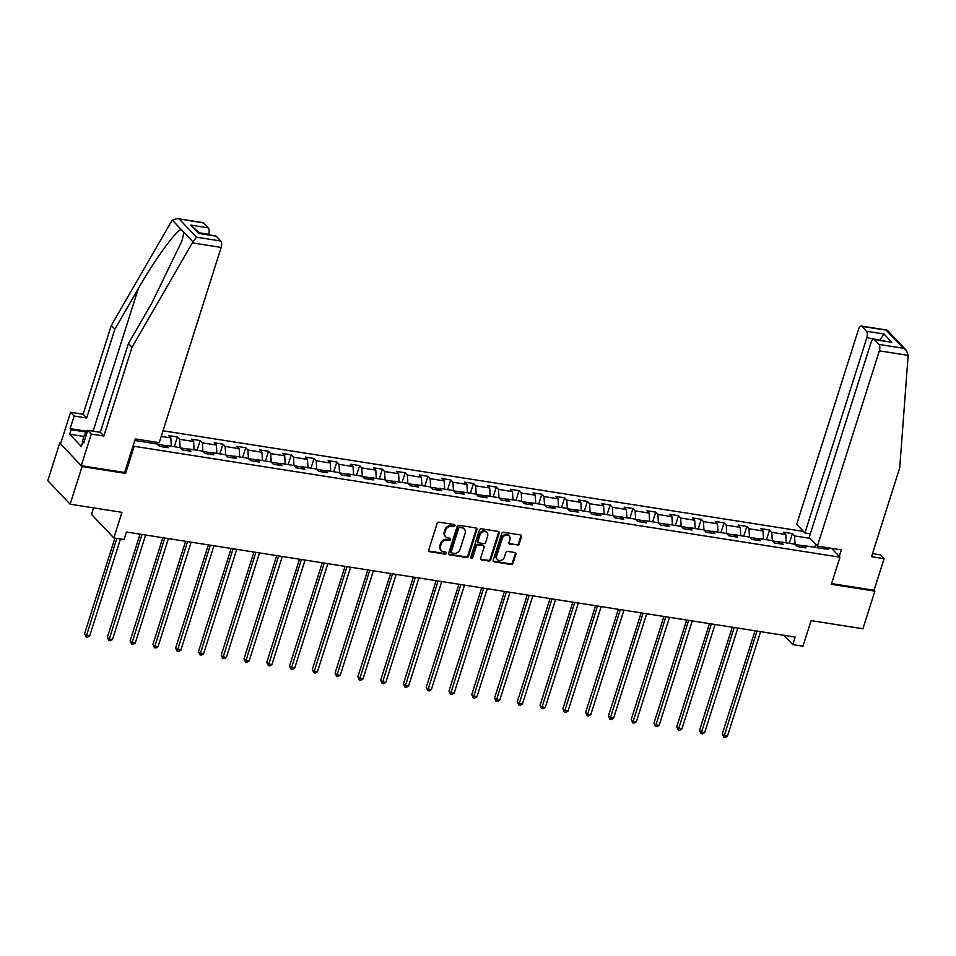 <?xml version="1.0" encoding="UTF-8"?>
<svg xmlns="http://www.w3.org/2000/svg" width="956" height="956" viewBox="0 0 956 956"><rect width="100%" height="100%" fill="white"/><g stroke="black" fill="none" stroke-linecap="round" stroke-linejoin="round"><path stroke-width="1.43" d="M454.937 525.728A1.135 0.956 136.5 0 0 454.267 524.533L439.031 522.143A1.625 1.374 136.5 0 0 437.131 523.398L428.694 549.999A1.625 1.374 136.5 0 0 429.662 551.696L444.887 554.098A1.135 0.956 136.5 0 0 445.544 552.03L443.572 551.72A5.186 4.398 136.5 0 1 441.314 550.548A5.186 4.398 136.5 0 1 440.489 546.27L441.194 544.048A5.186 4.398 136.5 0 1 447.277 540.044L449.248 540.355A1.135 0.956 136.5 0 0 449.906 538.276L447.934 537.977A5.186 4.398 136.5 0 1 445.675 536.806A5.186 4.398 136.5 0 1 444.851 532.528L445.556 530.305A5.186 4.398 136.5 0 1 451.638 526.302L453.61 526.601A1.135 0.956 136.5 0 0 454.937 525.728M445.675 536.806L445.066 536.173A5.186 4.398 136.5 0 1 444.241 531.883L444.946 529.672A5.186 4.398 136.5 0 1 451.029 525.657L453.001 525.967A1.135 0.956 136.5 0 0 454.363 524.557M428.718 550.967A1.625 1.374 136.5 0 0 429.053 551.062L444.289 553.452A1.135 0.956 136.5 0 0 445.651 552.042M441.314 550.548L440.704 549.915A5.186 4.398 136.5 0 1 439.88 545.625L440.585 543.414A5.186 4.398 136.5 0 1 446.667 539.399L448.639 539.71A1.135 0.956 136.5 0 0 450.001 538.3M517.208 545.362A1.625 1.374 136.5 0 0 519.108 544.107L521.474 536.651A1.625 1.374 136.5 0 0 520.506 534.942L503.597 532.289A1.625 1.374 136.5 0 0 501.697 533.544L493.26 560.144A1.625 1.374 136.5 0 0 494.228 561.841L511.137 564.506A1.625 1.374 136.5 0 0 513.037 563.251L515.893 554.229A1.625 1.374 136.5 0 0 514.926 552.532L507.696 551.397A1.625 1.374 136.5 0 0 505.796 552.652L504.374 557.121A4.338 3.669 136.5 0 1 501.267 560.276A4.338 3.669 136.5 0 1 497.395 559.499A4.338 3.669 136.5 0 1 496.702 555.914L502.259 538.395A4.338 3.669 136.5 0 1 505.365 535.24A4.338 3.669 136.5 0 1 509.237 536.017A4.338 3.669 136.5 0 1 509.93 539.602L508.998 542.53A1.625 1.374 136.5 0 0 509.966 544.227L516.599 544.729A1.625 1.374 136.5 0 0 518.499 543.474L520.865 536.017A1.625 1.374 136.5 0 0 520.853 535.049M60.778 443.178L59.738 443.01L82.073 466.564L70.135 504.194L121.962 512.344L113.848 537.941L124.065 539.543L126.455 532.014L795.153 637.078L792.763 644.607L802.98 646.208L811.106 620.623L862.933 628.761L874.871 591.119L874.059 590.258L831.589 583.59M82.073 466.564L125.583 473.399L134.175 446.297L839.966 557.193L831.362 584.283L874.871 591.119M476.901 529.648A1.625 1.374 136.5 0 0 475.945 527.939L459.023 525.286A1.625 1.374 136.5 0 0 457.123 526.541L448.687 553.142A1.625 1.374 136.5 0 0 449.655 554.839L466.564 557.503A1.625 1.374 136.5 0 0 468.464 556.249L476.901 529.648L476.303 529.015A1.625 1.374 136.5 0 0 476.279 528.047M481.31 528.788L498.219 531.44A1.625 1.374 136.5 0 1 499.187 533.149L490.751 559.75A1.625 1.374 136.5 0 1 488.851 561.005L481.609 559.869A1.625 1.374 136.5 0 1 480.641 558.161L484.071 547.37A1.625 1.374 136.5 0 0 483.103 545.673L478.299 544.92A1.625 1.374 136.5 0 0 476.399 546.163L472.838 557.396A1.135 0.956 136.5 0 1 470.83 557.085L479.41 530.042A1.625 1.374 136.5 0 1 481.31 528.788M70.135 504.194L47.8 480.653L59.738 443.01M831.577 548.338L839.966 557.193M803.458 531.417L162.998 430.786M134.175 446.297L133.254 445.317M789.286 543.319L792.369 533.603L783.609 532.229L785.808 534.547L771.791 532.349L769.592 530.018L760.833 528.644L763.031 530.962L749.014 528.764L746.815 526.445L738.056 525.071L740.255 527.389L726.237 525.191L724.039 522.86L715.279 521.486L717.478 523.804L703.461 521.606L701.262 519.287L692.503 517.913L694.701 520.231L680.684 518.033L678.485 515.702L669.726 514.328L671.925 516.658L657.907 514.447L655.708 512.129L646.949 510.755L649.148 513.073L635.131 510.874L632.932 508.544L624.172 507.17L626.371 509.5L612.354 507.289L610.155 504.971L601.396 503.597L603.595 505.915L589.577 503.716L587.378 501.386L578.619 500.012L580.818 502.342L566.8 500.131L564.602 497.813L555.842 496.439L558.041 498.757L544.024 496.558L541.825 494.24L533.066 492.854L535.264 495.184L521.247 492.973L519.048 490.655L510.289 489.281L512.488 491.599L498.47 489.4L496.272 487.082L487.512 485.696L489.711 488.026L475.694 485.827L473.495 483.497L464.736 482.123L466.934 484.441L452.917 482.242L450.718 479.924L441.959 478.55L444.158 480.868L430.14 478.669L427.941 476.339L419.182 474.965L421.381 477.283L407.364 475.084L405.165 472.766L396.405 471.392L398.604 473.71L384.587 471.511L382.388 469.181L373.629 467.807L375.828 470.125L361.81 467.926L359.611 465.608L350.852 464.234L353.051 466.552L339.033 464.353L336.835 462.023L328.075 460.649L330.274 462.979L316.257 460.768L314.058 458.45L305.299 457.076L307.497 459.394L293.48 457.195L291.281 454.865L282.522 453.491L284.721 455.821L270.703 453.61L268.505 451.292L259.745 449.918L261.944 452.236L247.927 450.037L245.728 447.707L236.969 446.333L239.167 448.663L225.15 446.452L222.951 444.134L214.192 442.759L216.391 445.078L202.373 442.879L200.174 440.561L191.415 439.174L193.614 441.505L179.597 439.294L177.398 436.976L168.638 435.601L170.837 437.92L161.217 436.414M792.369 533.603L794.567 535.922L810.043 538.348M826.749 547.585L828.565 549.497L803.745 545.589L805.944 547.919L797.185 546.545L794.986 544.215L780.968 542.016L783.167 544.334L774.408 542.96L772.209 540.642L758.192 538.431L760.39 540.761L751.631 539.387L749.432 537.057L735.415 534.858L737.614 537.176L728.854 535.802L726.656 533.484L712.638 531.285L714.837 533.603L706.078 532.229L703.879 529.899L689.862 527.7L692.06 530.018L683.301 528.644L681.102 526.326L667.085 524.127L669.284 526.445L660.524 525.071L658.326 522.741L644.308 520.542L646.507 522.86L637.748 521.486L635.549 519.168L621.531 516.969L623.73 519.287L614.971 517.913L612.772 515.583L598.755 513.384L600.954 515.714L592.194 514.328L589.995 512.01L575.978 509.811L578.177 512.129L569.418 510.755L567.219 508.437L553.201 506.226L555.4 508.556L546.641 507.17L544.442 504.852L530.425 502.653L532.623 504.971L523.864 503.597L521.665 501.279L507.648 499.068L509.847 501.398L501.087 500.024L498.889 497.694L484.871 495.495L487.07 497.813L478.311 496.439L476.112 494.121L462.095 491.91L464.293 494.24L455.534 492.866L453.335 490.536L439.318 488.337L441.517 490.655L432.757 489.281L430.559 486.963L416.541 484.752L418.74 487.082L409.981 485.708L407.782 483.377L393.764 481.179L395.975 483.497L387.204 482.123L385.005 479.804L370.988 477.606L373.199 479.924L364.427 478.55L362.228 476.219L348.211 474.021L350.422 476.339L341.65 474.965L339.452 472.646L325.434 470.448L327.645 472.766L318.874 471.392L316.675 469.061L302.658 466.863L304.868 469.181L296.097 467.807L293.898 465.488L279.881 463.29L282.092 465.608L273.32 464.234L271.122 461.903L257.104 459.705L259.315 462.035L250.544 460.649L248.345 458.33L234.328 456.132L236.538 458.45L227.767 457.076L225.568 454.757L211.551 452.547L213.762 454.877L204.99 453.491L202.791 451.172L188.774 448.973L190.985 451.292L182.214 449.918L180.015 447.599L165.997 445.388L168.208 447.719L159.437 446.333L157.238 444.014L134.784 440.489M780.705 542.231L772.496 540.941M786.298 542.853L785.808 534.547M772.281 540.726L771.791 532.349M780.968 542.016L778.913 543.665M757.929 538.658L749.719 537.368M763.521 539.28L763.031 530.962M749.504 537.141L749.014 528.764M758.192 538.431L756.136 540.092M735.152 535.073L726.942 533.783M740.745 535.695L740.255 527.389M726.727 533.567L726.237 525.191M735.415 534.858L733.36 536.507M712.375 531.5L704.166 530.21M717.968 532.122L717.478 523.804M703.951 529.983L703.461 521.606M712.638 531.285L710.583 532.934M689.599 527.915L681.389 526.625M695.191 528.537L694.701 520.231M681.174 526.409L680.684 518.033M689.862 527.7L687.806 529.349M666.822 524.342L658.612 523.052M672.415 524.964L671.925 516.658M658.397 522.824L657.907 514.447M667.085 524.127L665.029 525.776M644.045 520.757L635.836 519.466M649.638 521.379L649.148 513.073M635.632 519.251L635.131 510.874M644.308 520.542L642.253 522.191M621.269 517.184L613.059 515.893M626.861 517.805L626.371 509.5M612.856 515.666L612.354 507.289M621.531 516.969L619.476 518.618M598.492 513.599L590.282 512.308M604.084 514.22L603.595 505.915M590.079 512.093L589.577 503.716M598.755 513.384L596.699 515.045M575.715 510.026L567.505 508.735M581.308 510.647L580.818 502.342M567.302 508.508L566.8 500.131M575.978 509.811L573.923 511.46M552.938 506.441L544.729 505.15M558.531 507.062L558.041 498.757M544.526 504.935L544.024 496.558M553.201 506.226L551.146 507.887M530.162 502.868L521.952 501.577M535.754 503.489L535.264 495.184M521.749 501.35L521.247 492.973M530.425 502.653L528.369 504.302M507.385 499.283L499.175 498.004M512.978 499.904L512.488 491.599M498.972 497.777L498.47 489.4M507.648 499.068L505.593 500.729M484.608 495.71L476.399 494.419M490.201 496.331L489.711 488.026M476.196 494.204L475.694 485.827M484.871 495.495L482.816 497.144M461.832 492.125L453.622 490.846M467.424 492.746L466.934 484.441M453.419 490.619L452.917 482.242M462.095 491.91L460.039 493.571M439.055 488.552L430.845 487.261M444.648 489.173L444.158 480.868M430.642 487.046L430.14 478.669M439.318 488.337L437.262 489.986M416.278 484.979L408.069 483.688M421.871 485.6L421.381 477.283M407.865 483.461L407.364 475.084M416.541 484.752L414.486 486.413M393.502 481.394L385.292 480.103M399.094 482.015L398.604 473.71M385.089 479.888L384.587 471.511M393.764 481.179L391.709 482.828M370.725 477.821L362.515 476.53M376.317 478.442L375.828 470.125M362.312 476.303L361.81 467.926M370.988 477.606L368.932 479.255M347.948 474.236L339.739 472.945M353.541 474.857L353.051 466.552M339.535 472.73L339.033 464.353M348.211 474.021L346.156 475.67M325.171 470.663L316.962 469.372M330.764 471.284L330.274 462.979M316.759 469.145L316.257 460.768M325.434 470.448L323.379 472.097M302.395 467.078L294.185 465.787M307.987 467.699L307.497 459.394M293.982 465.572L293.48 457.195M302.658 466.863L300.602 468.512M279.618 463.505L271.408 462.214M285.211 464.126L284.721 455.821M271.205 461.987L270.703 453.61M279.881 463.29L277.826 464.939M256.841 459.92L248.632 458.629M262.434 460.541L261.944 452.236M248.429 458.414L247.927 450.037M257.104 459.705L255.049 461.366M234.065 456.347L225.855 455.056M239.657 456.968L239.167 448.663M225.652 454.829L225.15 446.452M234.328 456.132L232.272 457.781M211.288 452.762L203.078 451.471M216.881 453.383L216.391 445.078M202.875 451.256L202.373 442.879M211.551 452.547L209.495 454.208M188.511 449.189L180.302 447.898M194.104 449.81L193.614 441.505M180.098 447.671L179.597 439.294M188.774 448.973L186.719 450.623M165.735 445.604L157.525 444.325M171.327 446.225L170.837 437.92M157.322 444.098L157.214 442.389M165.997 445.388L163.942 447.05M148.55 442.652L148.455 441.015M93.58 507.875L91.513 514.388L113.848 537.941M783.956 635.322L792.763 644.607M803.482 545.804L795.273 544.526M814.213 547.238L816.018 544.657M795.057 544.299L794.567 535.922M803.745 545.589L801.69 547.25M151.538 443.118L152.028 441.576M174.315 446.703L177.398 436.976M197.091 450.276L200.174 440.561M219.868 453.861L222.951 444.134M242.645 457.434L245.728 447.707M265.421 461.007L268.505 451.292M288.198 464.592L291.281 454.865M310.975 468.165L314.058 458.45M333.752 471.75L336.835 462.023M356.528 475.323L359.611 465.608M379.305 478.908L382.388 469.181M402.082 482.481L405.165 472.766M424.858 486.066L427.941 476.339M447.635 489.639L450.718 479.924M470.412 493.224L473.495 483.497M493.188 496.797L496.272 487.082M515.965 500.382L519.048 490.655M538.742 503.955L541.825 494.24M561.519 507.54L564.602 497.813M584.295 511.113L587.378 501.386M607.072 514.698L610.155 504.971M629.849 518.272L632.932 508.544M652.625 521.845L655.708 512.129M675.402 525.43L678.485 515.702M698.179 529.003L701.262 519.287M720.955 532.588L724.039 522.86M743.732 536.161L746.815 526.445M766.509 539.746L769.592 530.018M125.583 473.399L124.65 472.419M448.711 554.098A1.625 1.374 136.5 0 0 449.045 554.205L465.954 556.858A1.625 1.374 136.5 0 0 467.866 555.615L476.303 529.015M459.944 527.604A1.135 0.956 136.5 0 0 458.617 528.477L451.208 551.827A1.135 0.956 136.5 0 0 451.889 553.022L453.969 553.345A5.186 4.398 136.5 0 0 460.051 549.341L465.118 533.376A5.186 4.398 136.5 0 0 464.281 529.086A5.186 4.398 136.5 0 0 462.023 527.927L459.346 526.971A1.135 0.956 136.5 0 0 458.008 527.843L458.617 528.477M451.387 552.771L450.79 552.126A1.135 0.956 136.5 0 1 450.611 551.194L458.008 527.843M464.281 529.086L463.684 528.453A5.186 4.398 136.5 0 0 461.425 527.294L462.023 527.927M459.346 526.971L461.425 527.294M480.665 559.129A1.625 1.374 136.5 0 0 481.011 559.224L488.241 560.359A1.625 1.374 136.5 0 0 490.141 559.117L498.59 532.516A1.625 1.374 136.5 0 0 498.566 531.548M483.808 546.031L483.21 545.398A1.625 1.374 136.5 0 0 482.505 545.028L477.701 544.275A1.625 1.374 136.5 0 0 475.801 545.529L472.24 556.762L472.838 557.396M470.806 557.623A1.135 0.956 136.5 0 0 472.24 556.762M487.62 536.173A4.338 3.669 136.5 0 0 486.927 532.588A4.338 3.669 136.5 0 0 483.067 531.811A4.338 3.669 136.5 0 0 479.948 534.978L478 541.144A1.625 1.374 136.5 0 0 478.956 542.841L483.76 543.606A1.625 1.374 136.5 0 0 485.66 542.351L487.62 536.173M486.927 532.588L486.329 531.954A4.338 3.669 136.5 0 0 482.457 531.178A4.338 3.669 136.5 0 0 479.35 534.332L479.948 534.978M478.251 542.482L477.653 541.849A1.625 1.374 136.5 0 1 477.391 540.51L479.35 534.332M509.022 543.486A1.625 1.374 136.5 0 0 509.369 543.594L516.599 544.729M509.237 536.017L508.64 535.384A4.338 3.669 136.5 0 0 504.768 534.607A4.338 3.669 136.5 0 0 501.661 537.762L502.259 538.395M497.395 559.499L496.797 558.866A4.338 3.669 136.5 0 1 496.104 555.281L501.661 537.762M493.272 561.1A1.625 1.374 136.5 0 0 493.619 561.208L510.528 563.861A1.625 1.374 136.5 0 0 512.428 562.618L515.296 553.596A1.625 1.374 136.5 0 0 515.272 552.64M114.887 538.097L84.558 633.744L86.064 635.334L89.709 635.907L120.456 538.969M116.811 538.395L86.088 636.983L84.558 633.744M89.709 635.907L87.546 637.222L86.088 636.983M83.65 442.102L82.359 441.409L84.271 435.386L86.506 430.678L87.57 430.845M85.849 436.235L84.271 435.386M192.335 242.908L196.47 237.184L220.788 241.008A4.947 2.199 98.9 0 1 221.159 247.437L192.335 242.908L132.024 347.231L103.846 436.055L91.286 434.084L81.26 465.703L124.627 472.515L135.274 438.935L159.222 442.7L221.159 247.437M83.937 436.438L69.668 434.191L81.32 446.476L82.754 441.959L83.722 442.975L87.725 430.331L100.284 432.303L128.463 343.479L151.896 302.944L182.082 240.613L183.899 232.332L181.27 229.56C176.143 230.253 154.776 259.638 138.309 288.628L114.875 329.163L86.697 417.987L74.15 416.015L70.135 428.658L86.267 431.192M128.463 343.479L132.024 347.231M87.725 430.331L91.286 434.084M100.284 432.303L103.846 436.055M203.7 222.999L177.302 218.577L203.031 222.629A4.947 2.199 98.9 0 1 203.7 222.999L208.289 227.839A4.947 2.199 98.9 0 1 208.671 234.256L199.171 232.762M69.668 434.191L71.103 429.674L70.135 428.658M177.302 218.577L172.295 220.095L171.638 221.075L111.314 325.399L83.136 414.235L70.589 412.263L74.15 416.015M70.589 412.263L60.551 443.871L81.26 465.703M83.136 414.235L86.697 417.987M111.314 325.399L114.875 329.163M216.199 236.168L198.669 233.419L215.53 235.797A4.947 2.199 98.9 0 1 216.199 236.168L220.788 241.008M82.754 441.959L83.973 442.15M85.885 432.004L71.103 429.674M199.673 233.3L190.77 225.078L208.289 227.839M817.404 546.115L879.353 350.84A4.947 2.199 -81.1 0 0 878.97 344.423L874.382 339.583A4.947 2.199 -81.1 0 0 873.712 339.213A4.947 2.199 -81.1 0 0 871.143 342.188L809.194 537.463L817.404 546.115L841.352 549.879L839.26 556.452M878.97 344.423L903.277 348.235L906.431 350.386L908.164 355.369L899.716 467.843L871.537 556.679L884.085 558.651L880.524 554.898L872.505 553.632M884.085 558.651L874.059 590.258M866.471 331.242L861.882 326.414A4.947 2.199 -81.1 0 0 861.225 326.032A4.947 2.199 -81.1 0 0 858.643 329.019L796.695 524.294L804.904 532.946L866.853 337.671A4.947 2.199 -81.1 0 0 866.471 331.242L883.989 334.002L879.855 340.169M810.353 533.795L804.904 532.946M873.712 339.213L891.9 342.332L874.382 339.583M906.431 350.386L887.371 330.298L861.882 326.414M140.054 534.153L107.335 637.329L108.841 638.919L112.485 639.492L145.623 535.025M141.978 534.452L108.864 640.568L107.335 637.329M112.485 639.492L110.322 640.795L108.864 640.568M162.831 537.726L130.112 640.902L131.617 642.492L135.262 643.065L168.399 538.598M164.755 538.025L131.641 644.141L130.112 640.902M135.262 643.065L133.099 644.38L131.641 644.141M185.607 541.311L152.888 644.475L154.394 646.077L158.039 646.65L191.176 542.183M187.531 541.61L154.418 647.726L152.888 644.475M158.039 646.65L155.876 647.953L154.418 647.726M208.384 544.884L175.665 648.06L177.171 649.65L180.815 650.223L213.953 545.756M210.308 545.183L177.195 651.299L175.665 648.06M180.815 650.223L178.653 651.538L177.195 651.299M231.161 548.469L198.442 651.634L199.947 653.235L203.592 653.808L236.73 549.341M233.085 548.768L199.971 654.884L198.442 651.634M203.592 653.808L201.429 655.111L199.971 654.884M253.938 552.042L221.206 655.218L222.724 656.808L226.369 657.381L259.506 552.915M255.861 552.341L222.748 658.457L221.206 655.218M226.369 657.381L224.206 658.684L222.748 658.457M276.714 555.627L243.983 658.792L245.501 660.381L249.146 660.955L282.283 556.5M278.638 555.926L245.525 662.042L243.983 658.792M249.146 660.955L246.983 662.269L245.525 662.042M299.491 559.2L266.76 662.377L268.278 663.966L271.922 664.54L305.06 560.073M301.415 559.499L268.301 665.615L266.76 662.377M271.922 664.54L269.759 665.842L268.301 665.615M322.268 562.785L289.537 665.95L291.054 667.539L294.699 668.113L327.836 563.658M324.192 563.084L291.078 669.2L289.537 665.95M294.699 668.113L292.536 669.427L291.078 669.2M345.044 566.358L312.313 669.535L313.831 671.124L317.476 671.698L350.613 567.231M346.968 566.657L313.855 672.773L312.313 669.535M317.476 671.698L315.313 673L313.855 672.773M367.821 569.931L335.09 673.108L336.608 674.697L340.252 675.271L373.39 570.816M369.745 570.242L336.632 676.358L335.09 673.108M340.252 675.271L338.089 676.585L336.632 676.358M390.598 573.516L357.867 676.693L359.384 678.282L363.029 678.856L396.166 574.389M392.522 573.815L359.408 679.931L357.867 676.693M363.029 678.856L360.866 680.158L359.408 679.931M413.374 577.089L380.643 680.266L382.161 681.855L385.806 682.429L418.943 577.974M415.298 577.4L382.185 683.516L380.643 680.266M385.806 682.429L383.643 683.743L382.185 683.516M436.151 580.674L403.42 683.851L404.938 685.44L408.582 686.014L441.72 581.547M438.075 580.973L404.962 687.089L403.42 683.851M408.582 686.014L406.42 687.316L404.962 687.089M458.928 584.247L426.197 687.424L427.714 689.013L431.359 689.587L464.497 585.132M460.852 584.558L427.738 690.662L426.197 687.424M431.359 689.587L429.196 690.901L427.738 690.662M481.705 587.832L448.973 691.009L450.491 692.598L454.136 693.172L487.273 588.705M483.628 588.131L450.515 694.247L448.973 691.009M454.136 693.172L451.973 694.474L450.515 694.247M504.481 591.405L471.75 694.582L473.268 696.171L476.913 696.745L510.05 592.278M506.405 591.716L473.292 697.82L471.75 694.582M476.913 696.745L474.75 698.059L473.292 697.82M527.258 594.99L494.527 698.155L496.045 699.756L499.689 700.33L532.827 595.863M529.182 595.289L496.068 701.405L494.527 698.155M499.689 700.33L497.526 701.632L496.068 701.405M550.035 598.564L517.304 701.74L518.821 703.329L522.466 703.903L555.603 599.436M551.959 598.862L518.833 704.978L517.304 701.74M522.466 703.903L520.303 705.217L518.833 704.978M572.811 602.149L540.08 705.313L541.598 706.914L545.243 707.488L578.38 603.021M574.735 602.447L541.61 708.563L540.08 705.313M545.243 707.488L543.08 708.79L541.61 708.563M595.588 605.722L562.857 708.898L564.375 710.487L568.019 711.061L601.157 606.594M597.512 606.02L564.387 712.136L562.857 708.898M568.019 711.061L565.856 712.363L564.387 712.136M618.365 609.307L585.634 712.471L587.151 714.06L590.796 714.634L623.933 610.179M620.289 609.605L587.163 715.721L585.634 712.471M590.796 714.634L588.633 715.948L587.163 715.721M641.141 612.88L608.41 716.056L609.928 717.645L613.573 718.219L646.71 613.752M643.065 613.178L609.94 719.294L608.41 716.056M613.573 718.219L611.41 719.521L609.94 719.294M663.918 616.465L631.187 719.629L632.705 721.218L636.349 721.792L669.487 617.337M665.842 616.763L632.717 722.879L631.187 719.629M636.349 721.792L634.187 723.106L632.717 722.879M686.695 620.038L653.964 723.214L655.481 724.803L659.126 725.377L692.264 620.91M688.619 620.336L655.493 726.452L653.964 723.214M659.126 725.377L656.963 726.68L655.493 726.452M709.472 623.611L676.74 726.787L678.258 728.376L681.903 728.95L715.04 624.495M711.395 623.921L678.27 730.037L676.74 726.787M681.903 728.95L679.74 730.265L678.27 730.037M732.248 627.196L699.517 730.372L701.035 731.961L704.68 732.535L737.817 628.068M734.172 627.495L701.047 733.611L699.517 730.372M704.68 732.535L702.517 733.838L701.047 733.611M755.025 630.769L722.294 733.945L723.812 735.534L727.456 736.108L760.594 631.653M756.949 631.08L723.823 737.196L722.294 733.945M727.456 736.108L725.293 737.423L723.823 737.196M451.029 525.657L451.638 526.302M444.946 529.672L445.556 530.305M444.241 531.883L444.851 532.528M448.639 539.71L449.248 540.355M446.667 539.399L447.277 540.044M440.585 543.414L441.194 544.048M439.88 545.625L440.489 546.27M444.289 553.452L444.887 554.098M429.053 551.062L429.662 551.696M453.001 525.967L453.61 526.601M467.866 555.615L468.464 556.249M465.954 556.858L466.564 557.503M449.045 554.205L449.655 554.839M450.611 551.194L451.208 551.827M498.59 532.516L499.187 533.149M490.141 559.117L490.751 559.75M488.241 560.359L488.851 561.005M481.011 559.224L481.609 559.869M482.505 545.028L483.103 545.673M477.701 544.275L478.299 544.92M475.801 545.529L476.399 546.163M477.391 540.51L478 541.144M509.369 543.594L509.966 544.227M496.104 555.281L496.702 555.914M515.296 553.596L515.893 554.229M512.428 562.618L513.037 563.251M510.528 563.861L511.137 564.506M493.619 561.208L494.228 561.841M520.865 536.017L521.474 536.651M518.499 543.474L519.108 544.107M192.885 241.808L183.899 232.332M181.27 229.56L172.295 220.095M179.393 219.175L196.47 237.184M198.669 233.419L190.77 225.078M93.091 431.168L138.309 288.628M903.277 348.235L886.2 330.226M883.989 334.002L891.9 342.332M908.164 355.369L879.353 350.84M880.5 340.276L866.853 337.671M861.225 326.032L886.953 330.083"/></g></svg>
